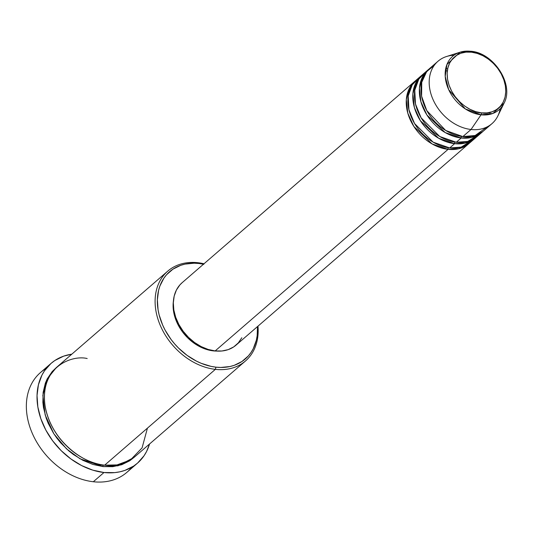 <?xml version="1.0" encoding="UTF-8"?>
<svg xmlns="http://www.w3.org/2000/svg" width="533" height="533" viewBox="0 0 533 533"><rect width="100%" height="100%" fill="white"/><g stroke="black" fill="none" stroke-linecap="round" stroke-linejoin="round"><path stroke-width="0.8" d="M481.426 112.856C473.171 113.129 451.631 101.783 447.56 79.284C444.275 56.878 462.837 50.022 471.492 52.187A1.652 0.839 -83.6 0 0 470.859 51.255A1.652 0.839 -83.6 0 0 470.646 51.281L460.006 52.221L446.934 64.493L445.215 76.379L448.673 89.637L465.302 108.912L481.052 114.808A1.652 0.839 -83.6 0 0 481.426 112.856L475.689 111.637L469.986 109.305L464.529 105.94L459.533 101.683L455.189 96.68L451.658 91.136L449.086 85.267L447.56 79.284L447.147 73.427L447.86 67.924L449.672 62.974L452.51 58.783L456.275 55.499L460.812 53.26L465.949 52.141L471.492 52.187L477.222 53.4L482.925 55.732L488.381 59.096L493.378 63.36L497.729 68.357L501.253 73.9L503.832 79.777L505.357 85.753L505.77 91.609L505.057 97.119L503.245 102.063L500.407 106.26L496.643 109.538L492.106 111.783L486.969 112.903L481.426 112.856A1.652 0.839 96.4 0 1 481.052 114.808A35.385 26.663 -130.9 0 1 447.074 85.586A35.385 26.663 -130.9 0 1 460.006 52.221A35.385 26.663 -130.9 0 1 470.646 51.281A1.652 0.839 96.4 0 1 470.859 51.255A1.652 0.839 96.4 0 1 471.492 52.187C479.74 51.914 501.286 63.26 505.357 85.753C508.635 108.166 490.08 115.021 481.426 112.856M469.806 142.791L458.666 148.767L448.073 149.353A1.652 0.839 96.4 0 1 448.266 147.741A1.652 0.839 -83.6 0 0 448.073 149.353A41.248 31.081 -130.9 0 1 410.816 121.031A41.248 31.081 -130.9 0 1 415.02 81.143A41.248 31.081 -130.9 0 1 415.853 80.45L409.477 88.165L406.319 99.571L407.812 113.189L413.815 126.388L432.05 143.91L448.073 149.353L215.159 350.934L448.073 149.353A41.248 31.081 -130.9 0 0 469.007 143.517A41.248 31.081 -130.9 0 0 469.806 142.791M419.271 77.765L412.242 84.82L408.205 95.9L408.924 109.711L414.554 123.509L433.142 142.164L449.719 147.934L454.636 143.677L449.719 147.934A41.248 31.081 49.1 0 0 470.646 142.098L475.563 137.84A41.248 31.081 -130.9 0 0 476.369 137.114L465.229 143.091L454.636 143.677A41.248 31.081 -130.9 0 1 417.379 115.355A41.248 31.081 -130.9 0 1 421.583 75.466L416.659 79.723A41.248 31.081 49.1 0 0 412.455 119.612A41.248 31.081 49.1 0 0 449.719 147.934L461.172 147.121L472.958 139.799M475.563 137.84A41.248 31.081 -130.9 0 1 454.636 143.677A1.652 0.839 96.4 0 1 454.822 142.064A1.652 0.839 -83.6 0 0 454.636 143.677L438.612 138.227L420.377 120.711L414.374 107.513L412.875 93.895L416.04 82.488L422.416 74.773A41.248 31.081 -130.9 0 0 421.583 75.466M447.314 71.022L445.375 70.649L447.314 71.022M425.827 72.088L418.805 79.144L414.767 90.217L415.487 104.028L421.117 117.826L439.698 136.488L456.275 142.258L461.198 138L456.275 142.258A41.248 31.081 49.1 0 0 477.208 136.421L482.125 132.164A41.248 31.081 -130.9 0 0 482.931 131.438L471.792 137.414L461.198 138A41.248 31.081 -130.9 0 1 423.935 109.671A41.248 31.081 -130.9 0 1 428.139 69.783L423.222 74.04A41.248 31.081 49.1 0 0 419.018 113.935A41.248 31.081 49.1 0 0 456.275 142.258L467.734 141.445L479.52 134.123M447.667 68.777L445.748 68.424M482.125 132.164A41.248 31.081 -130.9 0 1 461.198 138A1.652 0.839 96.4 0 1 461.385 136.388A1.652 0.839 -83.6 0 0 461.198 138L445.168 132.55L426.94 115.028L420.937 101.83L419.438 88.218L422.596 76.805L428.978 69.097A41.248 31.081 -130.9 0 0 428.139 69.783M500.227 108.652A41.248 31.081 -130.9 0 1 491.966 123.649L483.764 130.745A41.248 31.081 49.1 0 1 462.837 136.581L471.039 129.486L481.052 114.808L492.972 113.416L504.078 103.149C514.345 84.607 493.745 52.767 470.852 51.255L460.006 52.221L446.507 56.525A41.248 31.081 49.1 0 0 431.43 95.42A41.248 31.081 49.1 0 0 471.039 129.486L462.837 136.581L445.681 130.465L426.78 110.584L421.603 96.193L421.743 82.275L426.673 71.629L434.295 65.293A41.248 31.081 49.1 0 0 429.785 68.364A41.248 31.081 49.1 0 0 425.581 108.252A41.248 31.081 49.1 0 0 462.837 136.581L475.143 135.515L487.455 126.714M167.768 271.124L57.051 366.944A59.396 44.759 49.1 0 0 50.995 424.381A59.396 44.759 49.1 0 0 104.648 465.176L215.365 369.356L215.945 367.164A57.744 43.513 -130.9 0 1 158.074 309.8A57.744 43.513 -130.9 0 1 198.969 263.489L197.903 262.716A59.396 44.759 49.1 0 0 155.843 310.346A59.396 44.759 49.1 0 0 215.365 369.356A59.396 44.759 -130.9 0 1 161.712 328.561A59.396 44.759 -130.9 0 1 167.768 271.124A59.396 44.759 -130.9 0 1 197.903 262.716A59.396 44.759 -130.9 0 1 203.999 263.768A59.396 44.759 49.1 0 0 197.903 262.716L198.969 263.489L194.165 263.195L184.998 264.115L180.714 265.321L172.965 269.152L166.536 274.762L163.898 278.166L159.9 286.014L158.581 290.378L157.368 299.793L158.074 309.8L159.14 314.903L162.665 325.083L165.083 330.054L171.113 339.528L174.671 343.938L178.542 348.069L187.076 355.358L196.404 361.101L201.247 363.326L211.061 366.371L215.945 367.164L220.742 367.457L229.916 366.537L234.2 365.332L241.949 361.501L248.378 355.891L251.016 352.486L253.235 348.722L256.326 340.274L257.179 335.663L257.479 326.582A57.744 43.513 -130.9 0 1 215.945 367.164L215.365 369.356L104.648 465.176L117.027 464.909L130.445 459.959L142.091 447.887L147.434 428.146M131.704 467.288A65.999 49.736 -130.9 0 1 93.322 481.745A65.999 49.736 -130.9 0 1 31.833 432.27A65.999 49.736 -130.9 0 1 46.198 368.49A65.999 49.736 49.1 0 0 40.428 372.6A65.999 49.736 49.1 0 0 33.706 436.42A65.999 49.736 49.1 0 0 93.322 481.745L103.982 472.518A65.999 49.736 -130.9 0 1 44.366 427.193A65.999 49.736 -130.9 0 1 51.088 363.373A65.999 49.736 -130.9 0 1 71.802 354.179L63.72 356.124L54.859 360.508L50.975 363.473L44.499 370.808L41.96 375.105L38.423 384.766L37.03 395.519L37.843 406.959L40.821 418.632L45.851 430.104L52.74 440.931L61.228 450.698L70.989 459.02L81.642 465.589L92.782 470.146L103.982 472.518L93.322 481.745A65.999 49.736 49.1 0 0 126.807 472.405L137.467 463.177A65.999 49.736 -130.9 0 1 103.982 472.518L114.808 472.611L119.945 471.798L124.842 470.426L133.703 466.042L137.581 463.077L144.063 455.742L146.595 451.444L149.54 444.002A65.999 49.736 -130.9 0 1 137.467 463.177M133.956 457.467L118.073 465.789L103.009 466.595A1.652 0.839 96.4 0 1 103.195 464.989A1.652 0.839 -83.6 0 0 103.009 466.595L92.935 464.456L82.908 460.359L73.321 454.449L68.804 450.885L60.555 442.703L56.898 438.166L53.6 433.396L48.21 423.309L46.164 418.099L43.486 407.585L42.873 402.388L43.14 392.355L45.365 383.127L47.197 378.923L52.187 371.554L56.245 367.663L47.204 378.91L42.847 395.399L45.165 414.954L53.873 433.822L66.498 448.833L80.05 458.813L103.009 466.595L112.749 466.675L121.784 464.709L129.759 460.765L133.956 457.467M415.02 81.143L182.106 282.717A41.248 31.081 49.1 0 0 177.902 322.605A41.248 31.081 49.1 0 0 215.159 350.934L208.163 349.448L201.201 346.603L194.538 342.499L188.442 337.296L183.139 331.193L178.828 324.424L175.683 317.255L173.825 309.959L173.318 302.811L174.191 296.088L176.396 290.052L179.868 284.935L182.219 282.617M213.28 350.874L206.557 349.448L199.875 346.716L193.486 342.772L187.629 337.782L182.533 331.919L178.402 325.423L175.377 318.541L173.591 311.532L173.112 304.676L173.412 301.005A39.595 29.841 49.1 0 0 213.28 350.874A39.595 29.841 49.1 0 0 216.738 351.074L213.28 350.874M491.966 123.649A41.248 31.081 -130.9 0 1 471.039 129.486A41.248 31.081 -130.9 0 1 433.782 101.157A41.248 31.081 -130.9 0 1 437.979 61.268A41.248 31.081 -130.9 0 1 454.009 55.245M471.039 129.486A41.248 31.081 49.1 0 0 497.882 115.888L504.078 103.149A35.385 26.663 -130.9 0 1 481.052 114.808L471.039 129.486M87.185 358.536C71.982 354.731 39.355 366.784 45.125 406.166C52.281 445.708 90.144 465.655 104.648 465.176A59.396 44.759 49.1 0 0 134.789 456.768L245.506 360.948A59.396 44.759 -130.9 0 1 215.365 369.356A59.396 44.759 49.1 0 0 257.979 326.149A59.396 44.759 -130.9 0 1 245.506 360.948M203.853 264.281L198.969 263.489A57.744 43.513 -130.9 0 1 203.493 264.208M241.795 337.762L238.324 342.879L233.734 346.89L228.197 349.628L221.928 350.994L215.159 350.934A41.248 31.081 49.1 0 0 236.092 345.098L469.007 143.517M475.549 111.597L476.102 113.849M473.357 136.008L472.604 137.201M490.04 112.39L489.86 114.368M40.428 372.6L51.088 363.373M429.785 68.364L437.979 61.268M423.075 77.911L421.79 78.484"/></g></svg>
